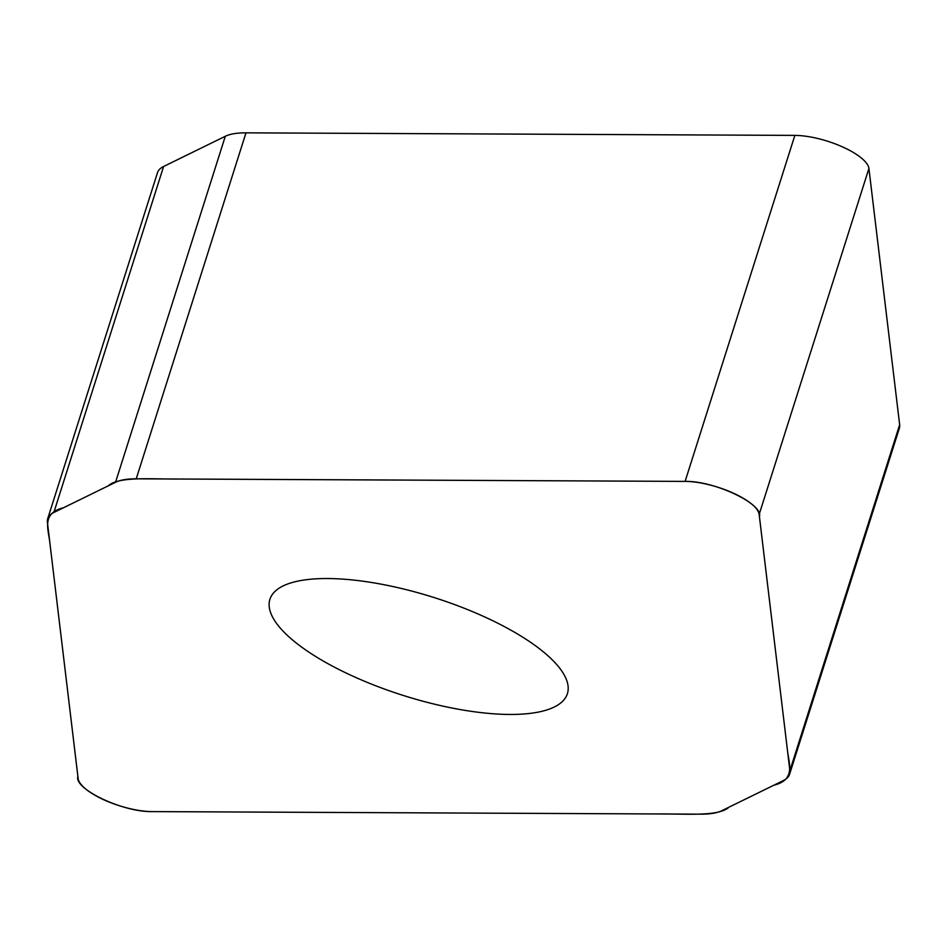 <?xml version="1.0" encoding="UTF-8"?>
<svg xmlns="http://www.w3.org/2000/svg" width="947" height="947" viewBox="0 0 947 947"><rect width="100%" height="100%" fill="white"/><g stroke="black" fill="none" stroke-linecap="round" stroke-linejoin="round"><path stroke-width="1.42" d="M701.088 814.16A72.635 23.888 -162.4 0 0 721.78 810.715L783.465 780.506A72.635 23.888 -162.4 0 0 789.585 774.291A72.635 23.888 -162.4 0 0 789.893 770.692L759.163 514.458A48.048 15.803 -162.4 0 0 732.587 492.807A48.048 15.803 -162.4 0 0 685.107 481.396L136.226 478.827A72.635 23.888 -162.4 0 0 115.534 482.283L53.849 512.481A72.635 23.888 -162.4 0 0 47.717 518.696A72.635 23.888 -162.4 0 0 47.409 522.306L78.139 778.529A48.048 15.803 -162.4 0 0 104.715 800.179A48.048 15.803 -162.4 0 0 152.207 811.603L701.088 814.16M47.717 518.696L157.474 172.709A72.635 23.888 17.6 0 1 163.594 166.494L225.291 136.285A72.635 23.888 17.6 0 1 245.983 132.84L794.853 135.397A48.048 15.803 17.6 0 1 842.345 146.821A48.048 15.803 17.6 0 1 868.92 168.471L899.65 424.694A72.635 23.888 17.6 0 1 899.342 428.304L789.585 774.291M509.782 714.452A156.042 51.316 17.6 0 1 345.679 672.808A156.042 51.316 17.6 0 1 269.919 599.309A156.042 51.316 17.6 0 1 434.176 597.581A156.042 51.316 17.6 0 1 567.395 693.678A156.042 51.316 17.6 0 1 509.782 714.452M685.107 481.396C714.488 480.685 763.625 504.112 759.411 516.553L787.679 752.238C789.585 765.294 794.841 780.079 773.817 785.241L729.036 807.152C718.489 817.036 683.959 813.58 657.076 813.958L152.207 811.603C122.814 812.313 73.677 788.875 77.891 776.433L49.623 540.749C47.717 527.692 42.473 512.919 63.496 507.758L108.278 485.835C118.813 475.95 153.355 479.407 180.238 479.028L685.107 481.396L794.853 135.397M163.594 166.494L53.849 512.481M115.534 482.283L225.291 136.285M245.983 132.84L136.226 478.827M759.163 514.458L868.92 168.471M789.893 770.692L899.65 424.694"/></g></svg>
